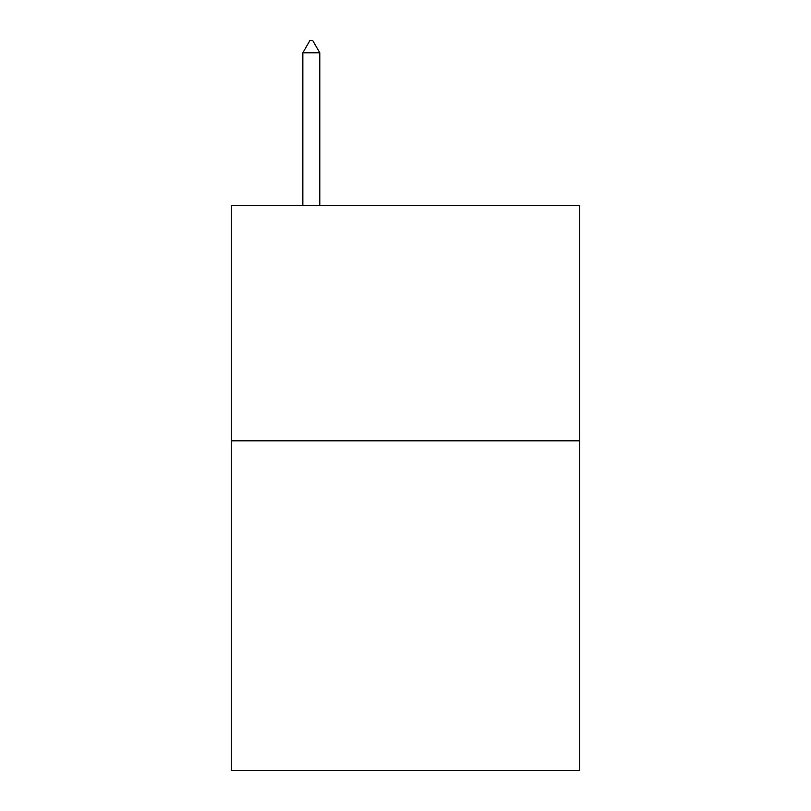 <?xml version="1.0" encoding="UTF-8"?>
<svg xmlns="http://www.w3.org/2000/svg" width="811" height="811" viewBox="0 0 811 811"><rect width="100%" height="100%" fill="white"/><g stroke="black" fill="none" stroke-linecap="round" stroke-linejoin="round"><path stroke-width="1.22" d="M579.733 440.819L579.733 770.45L231.267 770.45L231.267 205.365L579.733 205.365L579.733 440.819L231.267 440.819M319.798 52.796L312.732 40.55L309.903 40.55L302.848 52.796L319.798 52.796L319.798 205.365M302.848 52.796L302.848 205.365"/></g></svg>
